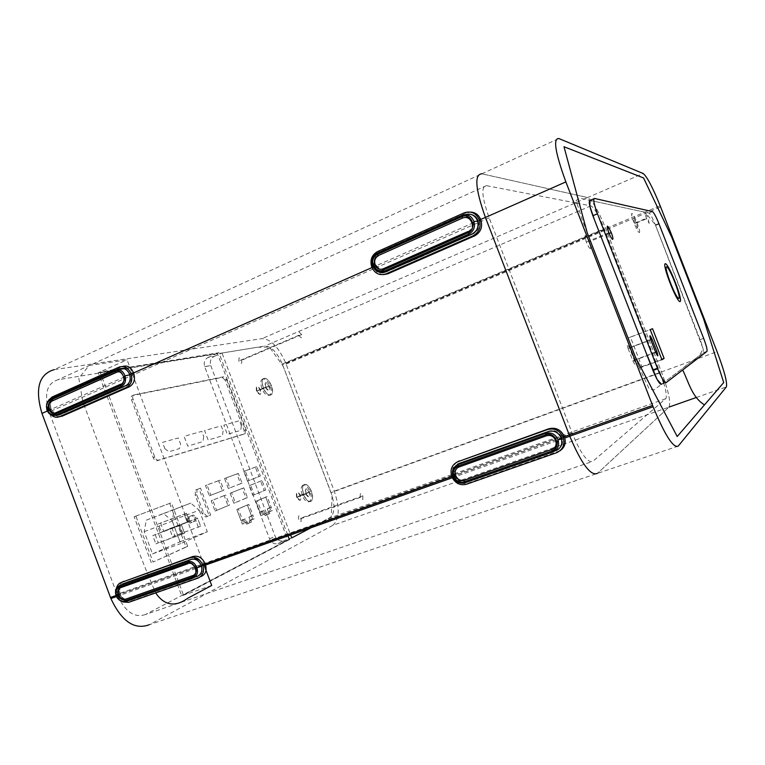 <?xml version="1.0" encoding="UTF-8"?>
<svg xmlns="http://www.w3.org/2000/svg" width="765" height="765" viewBox="0 0 765 765"><rect width="100%" height="100%" fill="white"/><g stroke="black" fill="none" stroke-linecap="round" stroke-linejoin="round"><path stroke-width="0.57" stroke-dasharray="3.83 2.87" d="M560.965 437.561L561.682 437.073L561.988 437.876C563.47 442.486 562.265 446.301 558.393 449.323C562.256 446.32 563.461 442.514 562.007 437.924C559.693 433.325 555.964 430.896 550.829 430.628L459.163 463.456M556.499 450.241L466.602 481.749C461.305 482.945 457.355 480.965 454.764 475.792L453.999 469.662L454.477 475.046L452.985 476.279M454.659 475.514C456.036 479.167 458.713 481.386 462.72 482.16M464.202 482.218L555.266 450.671M456.925 468.209L459.163 466.765L546.468 435.792M547.185 435.352C551.594 434.386 554.654 436.079 556.385 440.439L555.744 440.793L555.419 439.942M556.385 440.439C557.494 444.513 556.203 447.429 552.512 449.179M374.86 266.689L374.554 265.904C373.091 260.387 374.687 256.265 379.335 253.54L461.831 216.753L379.335 253.54C374.668 256.285 373.081 260.416 374.573 265.943L376.724 269.739L374.86 266.689L373.703 266.717L373.406 265.933C371.933 260.406 373.53 256.265 378.197 253.54L465.216 214.726M478.412 220.942L478.441 220.989C479.951 226.736 478.211 231.04 473.21 233.908L386.373 271.938L382.854 272.627C399.34 266.373 416.696 259.058 434.922 250.671L473.688 233.679C477.743 230.428 479.33 226.211 478.45 221.028C477.092 216.983 474.3 214.697 470.054 214.162C474.023 214.678 476.719 216.686 478.135 220.196L478.412 220.942L477.484 220.856M465.904 214.936L462.729 216.352L465.904 214.936L464.948 214.841M467.826 231.613L467.931 231.566C471.517 229.577 472.76 226.555 471.689 222.491L471.269 221.429M382.969 268.917L379.306 269.156M463.475 217.872C467.74 216.581 470.714 218.092 472.426 222.405C473.535 226.469 472.301 229.519 468.744 231.546L383.542 268.984M468.744 231.546L467.931 231.566M47.057 410.375L46.722 409.476C45.441 404.848 46.522 401.453 49.983 399.273M129.4 373.922L131.006 373.645L131.293 374.41C132.603 379.421 131.36 383.045 127.564 385.283L60.531 414.64L55.004 414.19L51.035 408.854C49.763 404.025 50.911 400.535 54.478 398.383L115.113 371.35L54.478 398.383C50.901 400.544 49.754 404.044 51.054 408.893L54.984 414.181L56.572 414.869M58.542 415.108L122.132 387.664C129.275 385.723 132.335 381.314 131.303 374.448L131.006 373.645M130.844 373.234C128.797 369.218 125.862 367.573 122.027 368.319C125.862 367.573 128.797 369.218 130.844 373.234M118.833 369.686L52.747 398.708C49.209 400.831 48.052 404.303 49.285 409.132M120.478 384.317L120.679 384.221C123.433 382.663 124.341 380.109 123.414 376.571L123.414 376.562C121.893 372.708 119.493 371.274 116.204 372.268M55.128 413.043L54.516 413.215M120.115 371.742L124.437 376.342C125.393 379.88 124.513 382.433 121.817 384.02L56.151 412.88M121.817 384.02L120.679 384.221M125.603 601.682C121.147 602.514 117.953 600.477 116.031 595.572L116.309 595.409M128.013 600.649L198.871 575.586C202.792 573.654 204.102 570.193 202.811 565.182C200.258 558.823 193.87 557.14 188.219 560.286L123.461 583.466L119.962 586.803L123.461 583.466L121.884 584.202C118.183 586.076 116.978 589.433 118.25 594.29L118.537 595.055C120.717 599.645 123.882 601.51 128.013 600.649L197.418 576.322M126.847 600.152C123.624 599.464 121.377 597.513 120.115 594.3L119.675 587.52L119.847 593.573C122.859 599.559 127.239 601.261 132.986 598.679L195.094 576.915M192.426 575.777C195.266 574.4 196.222 571.943 195.285 568.405C193.755 564.494 191.288 562.925 187.903 563.7L187.788 563.748M195.285 568.405L196.242 567.955C195.199 564.866 193.268 563.193 190.447 562.925M196.366 568.338C197.112 571.732 196.146 574.066 193.469 575.328L193.143 575.443M120.191 587.874L187.903 563.7M121.166 587.357L120.459 587.759M678.22 446.11L149.318 624.718L332.66 525.402L669.002 407.095L597.417 473.392L669.002 407.095C671.029 402.639 668.514 390.915 661.448 371.933L605.765 228.582C598.345 210.538 592.311 200.201 587.644 197.552L481.835 173.798L558.842 138.532M663.647 382.691C666.305 391.699 667.004 397.035 665.741 398.708L592.779 461.372C587.788 463.179 581.018 454.037 572.478 433.937L489.16 217.834C481.835 197.121 480.917 186.392 486.406 185.646L575.624 202.907M576.494 203.079L590.867 205.862C594.262 207.717 598.727 215.338 604.254 228.725L662.433 378.905M332.66 525.402C339.459 519.684 339.995 508.266 334.257 491.149L285.689 363.012C278.67 347.109 270.762 338.981 261.965 338.656L54.181 369.648L481.835 173.798L587.644 197.552L643.164 173.502M145.503 614.496C134.621 618.292 125.24 611.847 117.351 595.141L49.123 411.972C43.854 394.08 46.799 383.332 57.949 379.746L264.767 346.057C271.221 346.229 277.064 352.216 282.314 363.997L331.073 492.66C335.271 505.34 334.86 513.764 329.83 517.924L145.503 614.496L592.779 461.372M666.133 382.643L661.495 384.317L654.152 389.854L649.265 389.127L640.133 369.218L611.273 294.831L582.528 220.722L576.083 200.497L579.774 198.183L649.007 213.081C650.403 214.009 652.535 217.968 655.404 224.958L700.109 339.66C702.834 346.918 703.924 351.259 703.398 352.675L682.17 368.701L682.676 369.973M661.495 384.317L682.17 368.701L661.495 384.317M590.312 248.644C589.318 248.243 587.989 246.053 586.334 242.084C583.867 233.421 584.785 233.335 589.079 241.836C590.59 245.909 591.001 248.185 590.312 248.644M627.836 338.14L639.435 368.051L641.864 366.626L630.408 337.088L627.836 338.14L650.231 329.639M639.435 368.051L661.935 359.76M641.864 366.626L661.754 359.292M630.408 337.088L652.545 328.682M628.075 348.477L632.913 360.956C635.304 365.641 635.744 365.364 634.252 360.114L629.432 347.712C627.042 342.997 626.583 343.255 628.075 348.477L650.824 339.909M171.857 527.726L174.86 535.758L172.555 536.743L169.534 528.682L197.571 518.125L200.612 526.234L198.374 527.2L195.314 519.062L169.534 528.682M198.374 527.2L195.314 519.062L197.571 518.125L200.612 526.234L172.555 536.743M200.612 526.234L174.86 535.758M258.168 390.456L258.924 390.255L258.168 390.456M266.985 386.813L267.731 386.612L266.985 386.813M256.457 390.867C255.797 385.235 257.174 384.852 260.578 389.72C261.362 395.476 260.004 395.907 256.514 391.02L256.457 390.867M256.839 390.781L256.887 390.905C259.737 394.903 260.846 394.549 260.215 389.844C257.423 385.856 256.294 386.172 256.839 390.781M265.665 387.119L265.713 387.243C268.563 391.259 269.663 390.915 269.003 386.201C266.22 382.194 265.111 382.5 265.665 387.119M265.283 387.214L265.35 387.367C268.831 392.273 270.169 391.852 269.366 386.086C265.962 381.19 264.604 381.563 265.283 387.214M264.202 378.359C258.838 379.383 265.321 396.538 270.523 395.084C275.754 393.879 269.414 377.116 264.202 378.359C261.793 379.45 261.496 382.672 263.313 388.008C267.406 398.814 275.821 396.021 271.346 385.445C269.213 380.645 266.822 378.283 264.202 378.359M639.31 232.579C641.405 232.904 633.994 213.856 631.9 213.55C629.681 212.966 637.283 232.522 639.31 232.579M637.627 228.257L636.432 223.007C633.248 216.38 632.693 216.418 634.768 223.112L637.627 228.257M649.217 223.437L647.965 218.197C644.799 211.523 644.273 211.542 646.396 218.255L649.217 223.437M590.083 200.401L645.048 212.23L655.27 224.623L703.035 348.515C699.162 359.234 690.393 361.281 682.17 368.701M298.235 496.437L298.933 496.093L298.235 496.437M307.205 493.148L307.893 492.803L307.205 493.148M296.629 497.164C295.864 491.254 297.155 490.614 300.473 495.251C301.353 501.266 300.09 501.955 296.686 497.317L296.629 497.164M296.983 497.001L297.03 497.126C299.813 500.922 300.846 500.358 300.129 495.433C297.413 491.646 296.361 492.172 296.983 497.001M305.971 493.702L306.019 493.827C308.792 497.642 309.815 497.078 309.079 492.144C306.373 488.338 305.331 488.854 305.971 493.702M305.627 493.865L305.684 494.018C309.07 498.675 310.322 497.986 309.414 491.962C306.105 487.305 304.843 487.936 305.627 493.865M304.374 484.58C299.373 486.597 305.895 503.848 310.733 501.391C315.61 499.201 309.232 482.342 304.374 484.58C302.146 486.158 301.945 489.657 303.791 495.06C307.913 505.914 315.725 501.477 311.259 490.939C309.137 486.158 306.841 484.044 304.374 484.58M160.602 523.002L163.643 531.13L161.262 532.105L158.212 523.958L186.507 513.229L189.586 521.443L163.643 531.13M189.586 521.443L187.282 522.399L184.193 514.166L186.507 513.229L189.586 521.443L161.262 532.105M187.282 522.399L184.193 514.166L158.212 523.958M155.219 534.611L158.298 542.844L155.869 543.886L152.78 535.624L155.219 534.611L181.41 524.838L184.528 533.157L158.298 542.844M184.528 533.157L182.166 534.171L179.039 525.823L181.41 524.838L184.528 533.157L182.166 534.171L179.039 525.823L152.78 535.624M182.166 534.171L155.869 543.886M289.419 539.612L183.523 595.199L100.005 371.943L218.905 352.732L288.013 535.883M669.002 407.095C671.029 402.639 668.514 390.915 661.448 371.933L605.765 228.582C598.345 210.538 592.311 200.201 587.644 197.552L261.965 338.656M255.854 501.343L265.723 497.107L270.973 511.01L269.739 507.74L267.32 508.83L268.553 512.12L270.973 511.01L267.664 512.521L268.286 514.176L265.187 515.6L264.566 513.946L261.181 515.486L259.928 512.158L261.181 515.486L263.657 514.357L262.414 511.039L259.928 512.158L255.854 501.343L259.928 512.158L262.414 511.039L263.657 514.357L264.566 513.946L265.187 515.6L268.286 514.176L267.664 512.521L268.553 512.12L267.32 508.83L269.739 507.74L265.723 497.107L255.854 501.343L257.308 500.798L261.381 511.622L263.868 510.504L265.12 513.822L266.019 513.411L266.641 515.065L269.729 513.64L269.108 511.995L269.997 511.594L268.764 508.304L271.173 507.214L267.167 496.571L257.308 500.798M265.723 497.107L267.167 496.571M259.928 512.158L261.381 511.622L262.644 514.96L265.12 513.822L263.868 510.504L259.928 512.158M262.414 511.039L263.868 510.504L262.414 511.039M263.657 514.357L265.12 513.822L263.657 514.357M264.566 513.946L266.019 513.411M265.187 515.6L266.641 515.065M268.286 514.176L269.729 513.64M267.664 512.521L269.108 511.995M268.553 512.12L272.407 510.485L271.173 507.214L268.764 508.304L269.997 511.594L268.553 512.12M267.32 508.83L268.764 508.304L267.32 508.83M269.739 507.74L271.173 507.214L269.739 507.74M270.973 511.01L272.407 510.485M261.181 515.486L262.644 514.96M236.844 509.48L247.372 504.967L252.785 519.33L251.513 515.945L248.931 517.111L250.203 520.506L252.785 519.33L249.256 520.936L249.897 522.638L246.598 524.159L245.947 522.447L242.342 524.102L241.052 520.659L242.342 524.102L244.991 522.887L243.7 519.464L241.052 520.659L236.844 509.48L241.052 520.659L243.7 519.464L244.991 522.887L245.947 522.447L246.598 524.159L249.897 522.638L249.256 520.936L250.203 520.506L248.931 517.111L251.503 515.945L247.372 504.967L236.844 509.48L238.336 508.926L242.543 520.114L245.192 518.919L246.483 522.342L247.439 521.902L248.09 523.614L251.379 522.103L250.738 520.401L251.685 519.961L250.413 516.566L252.986 515.409L248.845 504.422L238.336 508.926M247.372 504.967L248.845 504.422M241.052 520.659L242.543 520.114L243.844 523.547L246.483 522.342L245.192 518.919L241.052 520.659M243.7 519.464L245.192 518.919L243.7 519.464M244.991 522.887L246.483 522.342L244.991 522.887M245.947 522.447L247.439 521.902M246.598 524.159L248.09 523.614M249.897 522.638L251.379 522.103M249.256 520.936L250.738 520.401M250.203 520.506L254.257 518.785L252.986 515.409L250.413 516.566L251.685 519.961L250.203 520.506M248.931 517.111L250.413 516.566L248.931 517.111M251.503 515.945L252.986 515.409L251.513 515.945M252.785 519.33L254.257 518.785M242.342 524.102L243.844 523.547M55.338 415.347C52.565 414.563 50.653 412.765 49.591 409.954L49.304 409.199L51.035 408.854M48.673 400.133C47.019 403.279 46.78 406.492 47.937 409.772L51.083 414.917M59.565 416.667C55.568 416.294 52.747 414.066 51.112 409.983L50.815 409.199C49.486 403.279 51.14 398.995 55.778 396.337L122.668 366.483M198.871 575.586C202.802 573.645 204.112 570.164 202.802 565.144L202.515 564.379C200.229 559.645 196.901 557.761 192.551 558.727L123.461 583.466M116.337 588.553L117.131 595.553L122.811 601.959M198.068 578.082L201.147 576.514L131.963 600.716C126.684 601.931 122.62 599.798 119.77 594.29L119.474 593.506C118.011 588.801 118.929 585.015 122.209 582.146M561.682 437.073C558.947 431.728 554.759 429.72 549.117 431.058L458.541 463.686C453.712 466.048 452.039 470.016 453.502 475.562L453.808 476.356C456.399 481.539 460.358 483.528 465.675 482.323L555.773 450.757M560.095 450.709L468.381 483.031C461.764 484.628 456.829 482.313 453.588 476.06L453.282 475.256C451.58 469.949 452.861 465.541 457.135 462.012M376.849 270.944L373.703 266.717M383.37 274.645C378.723 274.042 375.558 271.642 373.875 267.434L373.569 266.641C371.905 259.937 374.009 254.936 379.889 251.628L466.22 213.081L470.848 212.115M199.235 510.217L207.325 531.771L180.712 543.58L172.297 521.108L174.181 509.557L190.772 503.121L199.235 510.217L171.991 520.468L179.976 541.792L152.512 553.898L144.203 531.665L146.297 520.162L163.404 513.535L171.991 520.468M195.314 519.062L197.571 518.125M179.039 525.823L181.41 524.838M184.193 514.166L186.507 513.229M204.217 565.526L127.086 359.808L89.123 365.527L78.805 378.168L82.821 401.73L98.542 443.834C117.839 493.521 133.301 541.257 155.678 592.904M135.874 516.088L171.37 502.739L187.712 546.373L153.057 562.074L135.874 516.088L134.133 516.758L171.37 502.739M169.687 503.389L186.029 546.985L153.057 562.074M151.298 562.705L134.133 516.758M186.029 546.985L187.712 546.373M179.976 541.792L207.325 531.771M152.512 553.898L180.712 543.58M163.404 513.535L190.772 503.121M146.297 520.162L174.181 509.557M144.203 531.665L172.297 521.108M211.695 585.483L181.716 595.82L98.264 372.727L127.086 359.808M210.777 365.641L275.065 536.15C276.968 540.052 279.789 541.601 283.528 540.769L278.097 543.599C274.339 544.431 271.489 542.873 269.567 538.923L204.647 366.626C203.557 362.457 204.657 359.407 207.937 357.504L214.018 356.49C210.758 358.383 209.667 361.396 210.738 365.536L204.685 366.741M207.937 357.504L215.979 354.004L221.993 353.028L214.018 356.49M311.221 527.668L331.274 516.815L332.077 495.615L283.222 366.359L269.433 347.061L257.336 347.272L221.993 353.028L290.652 534.945M215.979 354.004L217.365 353.401L287.841 540.176L286.397 540.683L291.761 537.872L283.528 540.769M286.397 540.683L278.097 543.599M303.017 485.087C300.779 486.664 300.578 490.164 302.424 495.557C306.536 506.411 314.367 501.974 309.911 491.436C307.779 486.664 305.484 484.541 303.017 485.087M262.864 378.924C260.444 380.014 260.148 383.227 261.974 388.572C266.057 399.368 274.492 396.566 270.016 386C267.874 381.2 265.493 378.838 262.864 378.924M301.056 521.634L301.257 517.962C298.924 514.778 298.044 515.294 298.646 519.502L301.056 521.634M239.139 357.743L238.766 360.994C241.214 364.427 242.18 364.178 241.673 360.258L239.139 357.743M98.264 372.727L217.365 353.401M287.841 540.176L181.716 595.82M260.645 481.118L249.17 485.67L252.804 495.328L264.212 490.585L260.645 481.118L262.07 480.573L250.624 485.115L254.257 494.783L265.646 490.049L262.07 480.573M255.367 467.138L243.796 471.412L247.43 481.061L258.943 476.595L255.367 467.138L256.801 466.583L245.24 470.848L248.883 480.506L260.368 476.05L256.801 466.583M224.202 495.577L211.207 500.731L215.07 511.02L227.989 505.646L224.202 495.577L225.704 495.003L212.737 500.157L216.6 510.446L229.5 505.082L225.704 495.003M218.608 480.707L205.498 485.536L209.361 495.816L222.395 490.767L218.608 480.707L220.11 480.124L207.019 484.953L210.891 495.242L223.896 490.193L220.11 480.124M242.323 488.386L230.093 493.234L233.851 503.207L246.005 498.158L242.323 488.386L243.786 487.831L231.585 492.67L235.343 502.653L247.468 497.604L243.786 487.831M236.892 473.956L224.556 478.507L228.305 488.481L240.564 483.719L236.892 473.956L238.355 473.392L226.038 477.934L229.796 487.907L242.036 483.164L238.355 473.392M195.534 490.03L199.015 488.739L209.113 515.629L205.68 517.064L202.008 513.372L195.218 495.29L195.534 490.03L197.074 489.437L196.768 494.706L203.557 512.789L207.229 516.49L210.652 515.055L200.545 488.156L197.074 489.437M187.377 520.822L190.141 523.097L194.052 521.462L194.549 517.752L191.852 515.581L187.932 517.188L187.377 520.822M225.187 380.243L222.242 377.365L132.383 395.572C131.083 396.069 130.786 397.465 131.504 399.77L153.258 457.833C154.243 459.995 155.438 460.979 156.825 460.788L243.681 434.204L244.131 430.446L225.187 380.243L226.593 379.65L223.648 376.763L133.942 394.903C132.641 395.4 132.345 396.796 133.062 399.091L154.826 457.193C155.821 459.363 157.007 460.348 158.393 460.148L245.096 433.631L245.546 429.882L226.593 379.65M199.015 488.739L200.545 488.156M195.218 495.29L196.768 494.706M202.008 513.372L203.557 512.789M205.68 517.064L207.229 516.49M209.113 515.629L210.652 515.055M224.556 478.507L226.038 477.934M228.305 488.481L229.796 487.907M240.564 483.719L242.036 483.164M230.093 493.234L231.585 492.67M233.851 503.207L235.343 502.653M246.005 498.158L247.468 497.604M205.498 485.536L207.019 484.953M209.361 495.816L210.891 495.242M222.395 490.767L223.896 490.193M211.207 500.731L212.737 500.157M215.07 511.02L216.6 510.446M227.989 505.646L229.5 505.082M243.796 471.412L245.24 470.848M247.43 481.061L248.883 480.506M258.943 476.595L260.368 476.05M249.17 485.67L250.624 485.115M252.804 495.328L254.257 494.783M264.212 490.585L265.646 490.049M188.955 520.238L191.719 522.505L195.62 520.879L196.117 517.169L193.411 514.998L189.5 516.595L188.955 520.238M164.944 448.835L162.524 442.39L178.283 437.963L180.645 444.245L179.44 448.606L168.989 451.723L164.944 448.835M203.72 436.547L202.964 441.587L187.741 446.129L184.059 436.337L201.759 431.355L203.72 436.547M223.103 430.925L222.443 435.782L208.147 440.047L204.58 430.561L221.2 425.885L223.103 430.925M241.329 425.627L240.755 430.332L227.31 434.338L223.849 425.139L239.483 420.74L241.329 425.627M362.792 499.564L362.839 495.863C360.554 492.574 359.76 493.062 360.478 497.327L362.792 499.564M299.163 331.953L301.611 334.582C302.232 338.56 301.343 338.771 298.952 335.213L299.163 331.953M378.197 253.54L379.22 253.521M334.257 491.149L717.063 351.671M286.11 364.092L660.625 206.961M572.115 433L117.045 594.348M489.16 217.834L49.123 411.972M486.406 185.646L57.949 379.746M590.867 205.862L578.818 211.044M578.78 211.054L264.767 346.057M604.599 229.615L282.62 364.79M660.205 372.784L331.073 492.66M665.741 398.708L329.83 517.924M47.526 410.948L133.569 372.928M371.981 267.578L480.688 219.545M116.357 595.38L205.183 563.92M451.819 476.547L564.35 436.691M594.587 198.46L593.975 198.718M652.497 211.618L649.007 213.081M659.038 223.963L655.576 225.398M703.637 338.35L700.109 339.66M706.965 351.374L703.398 352.675M632.865 360.851L655.672 352.378M634.252 360.114L655.595 352.177M629.48 347.826L650.785 339.803M696.313 397.484L726.377 386.918M54.478 398.383L52.747 398.708M51.083 408.979L49.352 409.323M51.312 409.61L49.591 409.954M60.531 414.64L58.819 414.993M127.564 385.283L125.948 385.589M131.255 374.295L129.648 374.573M122.467 366.569L119.034 367.114M55.778 396.337L52.125 397.016M50.873 409.351L47.994 409.925M51.112 409.983L48.224 410.556M192.551 558.727L191.087 559.425M201.061 565.086L202.515 564.379M119.885 593.659L118.298 594.415M120.115 594.3L118.537 595.055M202.763 565.029L201.31 565.746M119.531 593.659L116.892 594.912M119.77 594.29L117.131 595.553M131.963 600.716L128.644 602.351M549.117 431.058L548.371 431.527M454.486 475.065L453.53 475.629M454.764 475.792L453.808 476.356M466.602 481.749L465.675 482.323M561.969 437.829L561.261 438.307L562.007 437.924M453.32 475.342L451.713 476.27M453.588 476.06L451.991 476.997M468.381 483.031L466.411 484.264M558.077 451.656L556.538 452.756M477.207 220.11L478.135 220.196M374.582 265.971L373.425 266M386.373 271.938L385.244 271.986M473.21 233.908L472.273 233.851M466.22 213.081L464.192 212.861M379.889 251.628L377.461 251.618M373.597 266.727L371.675 266.784M373.875 267.434L371.943 267.492M269.567 538.923L275.065 536.15M190.141 523.097L191.719 522.505M194.052 521.462L195.62 520.879M191.852 515.581L193.411 514.998M187.932 517.188L189.5 516.595M222.242 377.365L223.648 376.763M132.383 395.572L133.942 394.903M131.504 399.77L133.062 399.091M153.21 457.719L154.788 457.078M156.825 460.788L158.393 460.148M243.681 434.204L245.096 433.631M244.131 430.446L245.546 429.882M477.59 221.114L478.45 221.028M372.412 265.398L374.573 265.943M472.426 222.414L471.689 222.491M129.734 374.802L131.303 374.448M46.732 409.485L51.054 408.893M124.437 376.342L123.414 376.571M202.802 565.144L201.348 565.861L202.811 565.182M117.026 595.036L119.847 593.573M285.689 363.012L660.138 205.737M282.314 363.997L604.254 228.725M117.351 595.141L572.478 433.937M116.395 596.595L205.565 565.048M452.316 477.762L564.79 437.982M658.866 223.523L655.404 224.958M609.064 233.478L589.079 241.826M608.758 232.713L586.334 242.094M632.913 360.965L655.72 352.493M629.432 347.712L650.747 339.689M258.188 390.485L266.995 386.841M258.924 390.246L267.731 386.602M256.887 390.905L265.713 387.243M260.215 389.834L269.003 386.201M256.514 391.02L265.35 387.367M260.578 389.72L269.366 386.086M634.768 223.112L646.396 218.255M636.432 223.007L647.965 218.197M298.245 496.466L307.214 493.167M298.933 496.093L307.893 492.794M297.03 497.126L306.019 493.827M300.129 495.433L309.079 492.144M296.686 497.317L305.684 494.018M300.473 495.242L309.414 491.962M131.293 374.41L129.687 374.687M50.815 409.199L47.937 409.772M119.837 593.535L118.25 594.29M119.474 593.506L116.835 594.759M454.467 474.998L453.502 475.562M561.988 437.876L561.281 438.364M453.282 475.256L451.685 476.184M374.554 265.904L373.406 265.933M478.441 220.989L477.503 220.903M373.569 266.641L371.647 266.698M204.647 366.626L210.738 365.536M303.791 495.06L302.424 495.557M311.259 490.939L309.911 491.436M263.313 388.008L261.974 388.572M271.346 385.445L270.016 386M188.984 520.324L187.406 520.917M196.117 517.169L194.549 517.752M226.545 379.545L225.149 380.138M154.826 457.193L153.258 457.833M362.839 495.863L301.257 517.962M360.478 497.336L298.646 519.502M301.611 334.582L241.673 360.258M298.952 335.213L238.766 360.994"/><path stroke-width="1.15" d="M464.843 482.839C459.201 483.977 455.261 481.807 453.004 476.318L452.985 476.279C451.474 470.838 453.119 466.956 457.919 464.623L545.541 433.277C551.517 432.005 555.696 434.252 558.058 439.999L558.067 440.038C559.588 445.651 557.819 449.657 552.76 452.039L464.881 482.82L464.049 481.874L551.986 450.987L551.814 449.514C555.514 447.774 556.824 444.876 555.744 440.793L555.553 438.737C552.081 434.472 548.801 433.143 545.732 434.75L457.996 466.057L458.876 467.042C455.462 468.668 454.295 471.46 455.385 475.4L455.395 475.438C457.135 479.645 459.995 481.3 463.973 480.372L552.512 449.179L464.298 480.181C460.176 481.051 457.298 479.406 455.634 475.228C454.726 472.55 455.156 470.207 456.925 468.209M457.766 464.001L453.999 469.662L457.766 464.001M462.72 482.16L464.202 482.218M555.266 450.671L558.393 449.323L555.773 450.757C560.965 448.271 562.801 444.14 561.281 438.364L560.965 437.561C558.23 432.187 554.023 430.179 548.371 431.527L458.541 463.686M464.298 480.181L464.039 481.835C454.888 485.373 448.653 469.06 457.996 466.057L545.732 434.75L546.526 435.773C550.523 434.769 553.487 436.155 555.419 439.942M546.468 435.792L458.876 467.042M459.163 463.456L457.919 464.623L457.996 466.057C454.171 468.18 452.708 471.077 453.616 474.778L455.624 475.199M545.541 433.277L545.722 434.721C555.466 430.877 561.988 447.831 551.986 450.987L464.049 481.874C460.664 483.92 454.687 479.406 454.123 477.647L452.985 476.279M552.76 452.039L551.995 451.025C555.744 449.112 557.475 446.177 557.197 442.218L558.067 440.038L561.261 438.316M471.269 221.429C469.318 217.872 466.468 216.725 462.701 217.977L461.821 216.725L462.729 216.352L461.831 216.753L461.725 215.491C467.492 213.779 471.546 215.759 473.879 221.439L473.898 221.468C475.409 227.071 473.736 231.26 468.869 234.042L383.992 271.269C378.522 272.818 374.668 270.877 372.421 265.436L372.412 265.398C370.901 259.985 372.469 255.94 377.107 253.263L461.649 215.529M376.724 269.739L382.854 272.627L376.724 269.739M470.054 214.162L466.268 214.783L470.054 214.162M468.869 234.042L467.931 231.566M383.992 271.269L383.102 268.859L467.826 231.613M379.22 253.521L377.107 253.263L378.063 255.663C374.774 257.576 373.674 260.502 374.754 264.432L374.774 264.461C376.447 268.563 379.182 270.045 382.969 268.917M462.701 217.977L378.063 255.663L462.701 217.977M473.898 221.468L472.99 223.514C473.535 226.096 471.383 232.072 468.017 232.818L383.083 270.112L467.998 232.78C477.666 228.898 471.211 212.135 461.811 216.696L377.107 254.468C368.08 258.149 374.238 274.291 383.074 270.083C379.832 272.426 373.999 268.247 373.444 266.507L372.392 265.407M379.306 269.156L375.118 264.556C373.999 260.616 375.118 257.662 378.474 255.711M49.983 399.273L115.199 370.164M54.516 413.215C52.049 412.985 50.327 411.455 49.381 408.625C48.425 405.182 49.228 402.696 51.791 401.156L117.303 371.991L116.204 372.268L115.104 371.321L115.343 370.097C119.789 368.883 123.002 370.796 124.982 375.845L124.982 375.854C126.292 380.731 125.116 384.25 121.453 386.421L56.075 415.089C52.183 416.265 49.17 414.687 47.057 410.375M56.075 415.089L54.975 414.171L120.392 385.445L120.679 384.221M56.572 414.869L58.542 415.108M51.083 414.917C53.942 417.269 56.734 417.853 59.45 416.686L126.608 387.329C131.236 384.594 132.756 380.176 131.15 374.066L130.863 373.282C128.109 367.611 124.169 365.555 119.034 367.114L52.125 397.016L48.673 400.133M121.3 368.587L118.833 369.686M115.792 371.044L115.113 371.35L115.792 371.044M50.155 399.196L49.84 400.391C42.85 403.212 48.157 417.461 54.975 414.171L55.329 412.957L120.478 384.317M121.453 386.421L120.401 385.474C127.812 382.5 122.295 367.764 115.085 371.293L49.84 400.391L50.987 401.309C48.501 402.801 47.736 405.268 48.673 408.701L48.683 408.72C50.079 412.325 52.221 413.769 55.128 413.043M116.204 372.268L51.791 401.156M129.734 374.802L124.982 375.854L124.016 377.728C124.36 381.152 123.155 383.734 120.401 385.474L55.004 414.19C52.546 416.131 47.698 412.115 47.287 410.614L46.722 409.476M117.303 371.991L120.115 371.742M193.21 577.996L192.216 577.221L124.571 600.955C122.037 602.677 117.074 598.402 116.653 596.882L116.022 595.553C114.721 590.8 115.917 587.501 119.617 585.636L187.042 561.52C191.642 560.649 194.941 562.772 196.94 567.879L196.94 567.888C198.259 572.775 197.016 576.141 193.21 577.996L125.603 601.682L124.571 600.955L192.206 577.192L192.426 575.777L124.838 599.521L124.561 600.927C117.504 603.69 112.149 589.299 119.378 587.013L120.459 587.759C117.877 589.04 117.064 591.402 118.001 594.845L118.011 594.864C119.493 598.622 121.769 600.171 124.838 599.521L125.575 599.186C122.352 599.808 120.038 598.249 118.632 594.539C117.762 591.689 118.279 589.471 120.191 587.874M119.962 586.803L119.675 587.52L119.962 586.803M195.094 576.915L197.418 576.322C201.358 574.381 202.668 570.891 201.348 565.861L201.061 565.086C198.776 560.343 195.448 558.46 191.087 559.425L121.884 584.202M187.788 563.748L120.459 587.759M187.903 563.7L186.851 562.906L119.378 587.013L119.617 585.636M187.042 561.52L186.851 562.906C194.3 559.932 199.885 574.811 192.206 577.192L192.216 577.221C195.132 575.548 196.395 573.071 196.003 569.81L196.94 567.888L201.348 565.851M193.143 575.443L125.575 599.186M188.917 563.183L190.447 562.925M193.469 575.328L192.426 575.777M470.848 212.115C475.419 212.421 478.68 214.85 480.64 219.421L485.421 217.451C475.352 188.945 474.157 174.391 481.835 173.798C474.157 174.391 475.352 188.945 485.421 217.451L569.753 436.222C581.486 463.867 590.714 476.26 597.417 473.392C590.714 476.26 581.486 463.867 569.753 436.222L653.09 406.751C664.948 435.256 673.324 448.376 678.22 446.11L726.377 386.918C727.467 382.71 724.369 370.958 717.063 351.671L660.138 205.737C652.669 187.329 647.008 176.591 643.164 173.502L558.842 138.532C552.885 138.245 555.227 152.704 565.87 181.898L653.09 406.751M575.624 202.907L576.494 203.079M662.433 378.905L663.647 382.691M54.181 369.648C38.814 374.238 34.741 388.83 41.96 413.416L110.877 598.536C121.692 621.476 134.506 630.207 149.318 624.718M597.436 213.76C593.908 204.112 592.952 199.015 594.587 198.46L652.497 211.618C653.874 212.555 655.997 216.524 658.866 223.523L703.637 338.35C706.363 345.617 707.472 349.959 706.965 351.374L666.133 382.643C664.374 382.787 661.543 378.139 657.623 368.73L597.436 213.76L592.865 215.711C589.346 206.081 588.419 200.975 590.083 200.401L589.786 206.053L594.395 219.651L645.517 351.326L657.116 379.478L661.495 384.317C659.707 384.47 656.858 379.842 652.937 370.442L592.865 215.711M652.096 339.306L652.048 339.191C649.686 334.429 649.284 334.668 650.824 339.909L655.72 352.483C658.072 357.226 658.474 356.959 656.906 351.69L652.096 339.306L650.785 339.803M652.545 328.682L650.231 329.639L661.935 359.76L664.106 358.431L652.545 328.682M612.631 239.378C613.253 238.938 612.794 236.672 611.254 232.56C607.018 223.963 606.186 224.011 608.758 232.713C610.413 236.71 611.704 238.938 612.631 239.378M680.085 301.573C683.279 300.53 668.849 263.523 665.33 263.715C661.658 263.782 676.834 302.739 680.085 301.573C683.279 300.53 668.849 263.523 665.33 263.715C661.658 263.782 676.834 302.739 680.085 301.573M661.754 359.292L664.106 358.431M678.851 298.417C681.548 297.614 669.471 266.641 666.564 266.87C663.532 266.995 676.126 299.325 678.851 298.417C681.548 297.614 669.471 266.641 666.564 266.87C663.532 266.995 676.126 299.325 678.851 298.417M682.676 369.973C688.71 381.984 691.78 397.025 704.479 404.886L723.709 382.557L703.59 318.871L671.775 237.303L643.575 177.958L563.996 146.737L587.204 232.761L635.552 357.408L677.216 436.519L723.709 382.557L703.59 318.871L671.775 237.303L643.575 177.958L563.996 146.737L587.204 232.761L635.552 357.408L677.216 436.519L704.479 404.886M288.013 535.883L289.419 539.612M565.87 181.898L485.421 217.451L569.753 436.222L564.79 437.982M119.684 368.854C123.901 367.573 127.143 369.266 129.4 373.922L129.687 374.687C131.006 379.708 129.754 383.341 125.948 385.589L58.819 414.993L55.338 415.347M122.668 366.483C127.497 365.068 131.111 367.181 133.521 372.823L133.818 373.607C135.415 379.698 133.894 384.097 129.275 386.822L62.3 416.093L59.565 416.667M126.847 600.152L129.572 599.875M122.811 601.959L128.644 602.351L198.068 578.082C202.868 575.72 204.465 571.474 202.868 565.345L202.572 564.551C199.78 558.785 195.735 556.49 190.428 557.675L121.243 582.49C118.814 583.351 117.179 585.368 116.337 588.553M122.209 582.146L192.866 556.518C198.164 555.342 202.199 557.628 204.972 563.365L205.269 564.159C207.152 570.154 205.775 574.276 201.147 576.514M457.805 461.744C451.933 464.632 449.897 469.442 451.685 476.184L451.991 476.997C455.137 483.298 459.947 485.718 466.411 484.264L556.538 452.756C562.858 449.734 565.096 444.704 563.241 437.676L562.935 436.863C559.588 430.332 554.482 427.884 547.597 429.528L457.805 461.744L548.84 428.763C555.696 427.128 560.793 429.567 564.111 436.069L564.427 436.872C566.291 442.763 564.847 447.382 560.095 450.709M457.135 462.012L459.382 460.874M465.216 214.726C470.618 213.167 474.616 214.965 477.207 220.11L477.503 220.903C479.024 226.66 477.284 230.982 472.273 233.851L385.244 271.986C382.5 273.182 379.698 272.837 376.849 270.944M377.461 251.618C371.8 254.946 369.858 259.976 371.647 266.698L371.943 267.492C375.051 273.679 379.727 275.821 385.981 273.899L473.028 235.83C479.129 232.34 481.252 227.09 479.406 220.071L479.1 219.268C475.811 212.871 470.838 210.729 464.192 212.861L377.461 251.618M480.688 219.545L480.946 220.215C482.782 227.195 480.669 232.426 474.587 235.907L387.855 273.813L383.37 274.645M155.678 592.904C167.42 610.317 180.875 603.231 187.597 598.326L211.695 585.483L204.217 565.526M290.652 534.945L291.761 537.872L311.221 527.668M41.96 413.416L47.526 410.948M133.569 372.928L371.981 267.578M110.466 597.465L116.357 595.38M205.183 563.92L451.819 476.547M564.35 436.691L652.574 405.44M593.975 198.718L590.083 200.401M657.441 368.261L652.755 369.973M655.595 352.177L656.906 351.69M669.002 407.095L696.313 397.484M133.521 372.823L130.863 373.282M62.3 416.093L59.45 416.686M129.275 386.822L126.608 387.329M133.77 373.473L131.102 373.932M192.866 556.518L190.428 557.675M204.972 563.365L202.572 564.551M123.873 581.276L121.243 582.49M205.221 564.025L202.821 565.211M548.84 428.763L547.597 429.528M564.111 436.069L562.935 436.863M564.398 436.815L563.222 437.618M480.64 219.421L479.1 219.268M387.855 273.813L385.981 273.899M474.587 235.907L473.028 235.83M480.917 220.157L479.387 220.014M473.889 221.468L477.59 221.114M375.108 264.527L372.928 263.619C372.01 259.918 373.416 256.877 377.116 254.496L461.821 216.725C464.785 214.889 467.96 216.007 471.364 220.1L471.517 222.405M49.371 408.615L46.808 408.099C46.034 404.8 47.048 402.247 49.849 400.42L115.104 371.321C117.255 369.811 119.78 370.929 122.677 374.697L123.414 376.571M116.309 595.409L117.026 595.036M118.623 594.529L116.184 594.376C115.41 591.096 116.471 588.648 119.388 587.042L186.861 562.935C189.089 561.596 191.69 562.877 194.645 566.769L195.285 568.405M110.877 598.536L116.395 596.595M205.565 565.048L452.316 477.762M657.623 368.73L652.937 370.442M611.254 232.56L609.064 233.478M650.747 339.689L652.048 339.191M133.818 373.607L131.15 374.066M205.269 564.159L202.868 565.345M564.427 436.872L563.241 437.676M480.946 220.215L479.406 220.071"/></g></svg>
